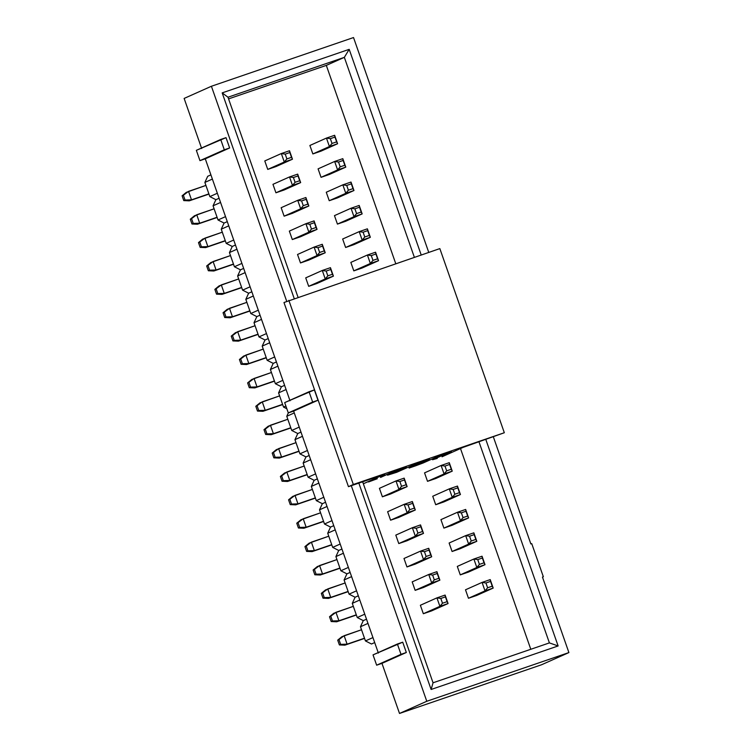 <?xml version="1.0" encoding="UTF-8"?>
<svg xmlns="http://www.w3.org/2000/svg" width="751" height="751" viewBox="0 0 751 751"><rect width="100%" height="100%" fill="white"/><g stroke="black" fill="none" stroke-linecap="round" stroke-linejoin="round"><path stroke-width="1.13" d="M229.637 147.956L205.286 158.827L290.017 400.781L205.286 158.827L229.637 147.956L199.954 160.648L205.286 158.827L199.954 160.648L196.349 150.341L226.023 137.649L229.637 147.956L226.023 137.649L220.7 139.47L224.305 149.787L229.637 147.956M314.369 389.919L317.983 400.227L293.632 411.097L378.363 653.051L293.632 411.097L288.3 412.919L284.685 402.611L314.369 389.919L309.036 391.74L312.651 402.057L317.983 400.227L314.369 389.919M402.714 642.189L406.329 652.497L381.968 663.368L399.513 713.45L426.784 701.274L351.29 485.69L426.784 701.274L399.513 713.45L381.968 663.368L376.645 665.189L373.031 654.881L402.714 642.189L397.382 644.011L400.996 654.328L406.329 652.497L402.714 642.189M286.713 301.301L211.406 86.262L184.136 98.428L201.672 148.51L184.136 98.428L211.406 86.262L286.713 301.301M541.621 664.738L399.513 713.45L541.621 664.738L568.901 652.572L426.784 701.274L568.901 652.572L542.457 577.078L543.348 576.768L531.736 543.63L530.854 543.931L493.398 436.988L530.854 543.931L531.736 543.63L543.348 576.768L542.457 577.078L568.901 652.572L541.621 664.738M317.983 400.227L288.3 412.919L317.983 400.227M406.329 652.497L376.645 665.189L406.329 652.497M485.85 439.57L558.124 645.954L431.112 689.484L358.837 483.109L431.112 689.484L558.124 645.954L485.85 439.57M294.195 298.513L222.183 92.88L349.196 49.341L421.208 254.983L349.196 49.341L222.183 92.88L294.195 298.513M428.755 252.402L353.524 37.55L211.406 86.262L353.524 37.55L428.755 252.402M199.954 160.648L224.305 149.787L220.7 139.47L196.349 150.341L199.954 160.648M288.3 412.919L312.651 402.057L309.036 391.74L284.685 402.611L288.3 412.919M376.645 665.189L400.996 654.328L397.382 644.011L373.031 654.881L376.645 665.189M479.016 441.917L549.403 642.903L558.124 645.954L549.403 642.903L433.045 682.79L431.112 689.484L433.045 682.79L362.658 481.795L433.045 682.79L549.403 642.903L479.016 441.917M227.985 97.226L222.183 92.88L227.985 97.226L344.343 57.348L349.196 49.341L344.343 57.348L414.374 257.33L344.343 57.348L227.985 97.226L298.016 297.208L227.985 97.226M326.319 65.393L228.567 98.888L326.319 65.393L344.343 57.348L326.319 65.393L395.768 263.704L326.319 65.393M530.797 649.286L460.494 448.544L530.797 649.286M337.237 197.973L329.238 200.714L326.272 192.237L329.238 200.714L337.237 197.973M353.608 244.742L345.62 247.483L342.653 239.015L345.62 247.483L353.608 244.742M435.505 478.603L427.516 481.335L424.55 472.867L427.516 481.335L435.505 478.603M451.886 525.371L443.897 528.113L440.931 519.636L443.897 528.113L451.886 525.371M460.072 548.756L452.083 551.497L449.117 543.02L452.083 551.497L460.072 548.756M275.908 166.6L267.741 169.407L264.774 160.939L281.334 153.542L289.501 150.744L292.468 159.212L275.908 166.6L292.468 159.212L284.3 162.019L267.741 169.407L275.908 166.6M284.103 189.994L275.927 192.791L272.96 184.324L289.52 176.936L297.696 174.129L300.663 182.596L284.103 189.994L300.663 182.596L292.486 185.403L275.927 192.791L284.103 189.994M300.484 236.762L292.308 239.56L289.342 231.092L305.901 223.704L314.078 220.897L317.044 229.374L300.484 236.762L317.044 229.374L308.868 232.172L292.308 239.56L300.484 236.762M308.67 260.146L300.494 262.944L297.537 254.476L314.096 247.088L322.263 244.291L325.23 252.758L308.67 260.146L325.23 252.758L317.063 255.556L300.494 262.944L308.67 260.146M316.856 283.531L308.689 286.338L305.723 277.861L322.282 270.473L330.449 267.675L333.416 276.143L316.856 283.531L333.416 276.143L325.249 278.94L308.689 286.338L316.856 283.531M390.567 493.998L382.39 496.805L379.424 488.328L395.984 480.94L404.16 478.143L407.126 486.61L390.567 493.998L407.126 486.61L398.95 489.417L382.39 496.805L390.567 493.998M406.948 540.776L398.772 543.574L395.805 535.106L412.365 527.718L420.541 524.911L423.508 533.388L406.948 540.776L423.508 533.388L415.331 536.186L398.772 543.574L406.948 540.776M415.134 564.161L406.958 566.958L403.991 558.491L420.56 551.103L428.727 548.296L431.694 556.773L415.134 564.161L431.694 556.773L423.526 559.57L406.958 566.958L415.134 564.161M423.32 587.545L415.153 590.342L412.186 581.875L428.746 574.487L436.913 571.68L439.879 580.157L423.32 587.545L439.879 580.157L431.712 582.954L415.153 590.342L423.32 587.545M431.515 610.929L423.339 613.727L420.372 605.259L436.932 597.871L445.108 595.074L448.075 603.541L431.515 610.929L448.075 603.541L439.898 606.339L423.339 613.727L431.515 610.929M476.632 595.468L468.464 598.265L465.498 589.798L468.464 598.265L476.632 595.468L493.191 588.08L476.632 595.468M460.269 574.881L457.303 566.414L460.269 574.881L476.829 567.493L473.862 559.016L457.303 566.414L473.862 559.016L482.039 556.219L485.005 564.686L468.446 572.084L460.269 574.881L468.446 572.084L485.005 564.686L476.829 567.493L460.269 574.881M435.702 504.728L432.736 496.251L435.702 504.728L452.262 497.331L449.295 488.863L432.736 496.251L449.295 488.863L457.472 486.066L460.438 494.533L443.879 501.921L435.702 504.728L443.879 501.921L460.438 494.533L452.262 497.331L435.702 504.728M329.22 174.523L321.053 177.33L318.086 168.853L321.053 177.33L329.22 174.523L345.779 167.135L329.22 174.523M337.434 224.098L334.467 215.631L337.434 224.098L353.993 216.71L351.027 208.234L334.467 215.631L351.027 208.234L359.194 205.436L362.16 213.904L345.601 221.301L337.434 224.098L345.601 221.301L362.16 213.904L353.993 216.71L337.434 224.098M353.805 270.867L350.839 262.399L353.805 270.867L370.365 263.479L367.399 255.011L350.839 262.399L367.399 255.011L375.575 252.205L378.542 260.681L361.982 268.069L353.984 270.811L361.982 268.069L378.542 260.681L370.365 263.479L353.805 270.867M321.034 151.139L312.857 153.936L309.891 145.469L312.857 153.936L321.034 151.139L337.593 143.751L321.034 151.139M398.753 517.392L390.586 520.19L387.619 511.722L390.586 520.19L398.753 517.392L415.312 509.995L398.753 517.392M292.289 213.378L284.122 216.175L281.156 207.708L284.122 216.175L292.289 213.378L308.849 205.99L292.289 213.378M194.49 215.753L214.11 208.797L196.734 214.758L190.294 219.208L196.734 214.758L199.691 223.225L217.077 217.264L197.457 224.22L217.142 217.471L197.457 224.22L191.965 223.995L190.294 219.208L194.49 215.753M186.295 192.369L205.915 185.413L188.539 191.364L182.099 195.814L188.539 191.364L191.505 199.841L208.881 193.88L189.261 200.836L208.956 194.087L189.261 200.836L183.779 200.601L182.099 195.814L186.295 192.369M202.676 239.137L222.296 232.181L204.92 238.142L198.48 242.592L204.92 238.142L207.886 246.61L225.262 240.649L205.643 247.605L225.338 240.864L205.643 247.605L200.16 247.379L198.48 242.592L202.676 239.137M210.871 262.521L230.491 255.565L213.106 261.526L206.675 265.976L213.106 261.526L216.072 269.994L233.458 264.042L213.838 270.998L233.523 264.249L213.838 270.998L208.346 270.764L206.675 265.976L210.871 262.521M219.057 285.906L238.677 278.95L221.301 284.911L214.861 289.36L221.301 284.911L224.267 293.378L241.644 287.426L222.024 294.383L241.719 287.633L222.024 294.383L216.532 294.148L214.861 289.36L219.057 285.906M227.243 309.299L246.863 302.343L229.487 308.295L223.047 312.745L229.487 308.295L232.453 316.762L249.83 310.811L230.21 317.767L249.905 311.017L230.21 317.767L224.727 317.532L223.047 312.745L227.243 309.299M235.439 332.684L255.058 325.727L237.673 331.679L231.242 336.129L237.673 331.679L240.639 340.156L258.025 334.195L238.405 341.151L258.091 334.402L238.405 341.151L232.913 340.916L231.242 336.129L235.439 332.684M243.624 356.068L263.244 349.112L245.868 355.063L239.428 359.513L245.868 355.063L248.834 363.54L266.211 357.579L246.591 364.535L266.286 357.786L246.591 364.535L241.109 364.301L239.428 359.513L243.624 356.068M251.82 379.452L271.43 372.496L254.054 378.457L247.614 382.907L254.054 378.457L257.02 386.925L274.397 380.964L254.786 387.92L274.472 381.17L254.786 387.92L249.294 387.694L247.614 382.907L251.82 379.452M260.006 402.836L279.625 395.88L262.249 401.841L255.809 406.291L262.249 401.841L265.216 410.309L282.592 404.348L262.972 411.304L282.667 404.564L262.972 411.304L257.48 411.079L255.809 406.291L260.006 402.836M268.191 426.221L287.811 419.265L270.435 425.226L263.995 429.675L270.435 425.226L273.402 433.693L290.778 427.741L271.158 434.698L290.853 427.948L271.158 434.698L265.676 434.463L263.995 429.675L268.191 426.221M276.387 449.605L296.007 442.649L278.621 448.61L272.191 453.06L278.621 448.61L281.587 457.077L298.973 451.126L279.353 458.082L299.039 451.332L279.353 458.082L273.862 457.847L272.191 453.06L276.387 449.605M284.573 472.999L304.193 466.042L286.816 471.994L280.376 476.444L286.816 471.994L289.783 480.462L307.159 474.51L287.539 481.466L307.234 474.716L287.539 481.466L282.057 481.231L280.376 476.444L284.573 472.999M292.759 496.383L312.378 489.427L295.002 495.378L288.562 499.828L295.002 495.378L297.969 503.855L315.345 497.894L295.725 504.85L315.42 498.101L295.725 504.85L290.243 504.616L288.562 499.828L292.759 496.383M300.954 519.767L320.574 512.811L303.197 518.763L296.758 523.212L303.197 518.763L306.155 527.24L323.54 521.278L303.92 528.235L323.606 521.485L303.92 528.235L298.429 528L296.758 523.212L300.954 519.767M309.14 543.151L328.76 536.195L311.383 542.147L304.944 546.606L311.383 542.147L314.35 550.624L331.726 544.663L312.106 551.619L331.801 544.869L312.106 551.619L306.624 551.394L304.944 546.606L309.14 543.151M317.335 566.536L336.955 559.579L319.569 565.541L313.129 569.99L319.569 565.541L322.536 574.008L339.912 568.047L320.301 575.003L339.987 568.254L320.301 575.003L314.81 574.778L313.129 569.99L317.335 566.536M325.521 589.92L345.141 582.964L327.765 588.925L321.325 593.374L327.765 588.925L330.731 597.392L348.107 591.441L328.487 598.397L348.182 591.647L328.487 598.397L322.996 598.162L321.325 593.374L325.521 589.92M333.707 613.304L353.327 606.348L335.95 612.309L329.511 616.759L335.95 612.309L338.917 620.777L356.293 614.825L336.673 621.781L356.368 615.031L336.673 621.781L331.191 621.546L329.511 616.759L333.707 613.304M341.902 636.698L361.522 629.742L344.136 635.693L337.706 640.143L344.136 635.693L347.103 644.161L364.488 638.209L344.869 645.165L364.554 638.416L344.869 645.165L339.377 644.931L337.706 640.143L341.902 636.698M345.798 193.326L329.238 200.714L345.798 193.326L342.832 184.849L326.272 192.237L342.832 184.849L351.008 182.052L353.974 190.519L345.798 193.326L353.974 190.519L337.415 197.907L353.974 190.519L353.008 188.632L348.389 190.219L345.798 193.326L348.389 190.219L346.718 185.431L342.832 184.849L345.798 193.326M362.179 240.095L345.62 247.483L362.179 240.095L359.213 231.627L342.653 239.015L359.213 231.627L367.38 228.82L370.346 237.297L362.179 240.095L370.346 237.297L353.787 244.685L370.346 237.297L369.389 235.41L364.77 236.987L362.179 240.095L364.77 236.987L363.099 232.2L359.213 231.627L362.179 240.095M444.076 473.947L427.516 481.335L444.076 473.947L441.109 465.479L424.55 472.867L441.109 465.479L449.276 462.682L452.243 471.149L444.076 473.947L452.243 471.149L435.683 478.537L452.243 471.149L451.285 469.262L446.667 470.849L444.076 473.947L446.667 470.849L444.986 466.061L441.109 465.479L444.076 473.947M460.457 520.715L443.897 528.113L460.457 520.715L457.49 512.248L440.931 519.636L457.49 512.248L465.658 509.45L468.624 517.918L460.457 520.715L468.624 517.918L452.064 525.306L468.624 517.918L467.666 516.031L463.048 517.617L460.457 520.715L463.048 517.617L461.367 512.83L457.49 512.248L460.457 520.715M468.643 544.109L452.083 551.497L468.643 544.109L465.676 535.632L449.117 543.02L465.676 535.632L473.843 532.835L476.81 541.302L468.643 544.109L476.81 541.302L460.25 548.69L476.81 541.302L475.852 539.425L471.234 541.002L468.643 544.109L471.234 541.002L469.563 536.214L465.676 535.632L468.643 544.109M281.334 153.542L264.774 160.939L267.741 169.407L284.3 162.019L281.334 153.542L285.22 154.124L289.839 152.547L289.501 150.744L281.334 153.542L284.3 162.019L292.468 159.212L289.501 150.744L292.468 159.212L291.51 157.334L286.891 158.912L284.3 162.019L286.891 158.912L285.22 154.124L281.334 153.542M289.52 176.936L272.96 184.324L275.927 192.791L292.486 185.403L289.52 176.936L293.406 177.508L298.025 175.931L297.696 174.129L289.52 176.936L292.486 185.403L300.663 182.596L297.696 174.129L300.663 182.596L299.705 180.719L295.087 182.296L292.486 185.403L295.087 182.296L293.406 177.508L289.52 176.936M305.901 223.704L289.342 231.092L292.308 239.56L308.868 232.172L305.901 223.704L309.787 224.286L314.406 222.7L314.078 220.897L305.901 223.704L308.868 232.172L317.044 229.374L314.078 220.897L317.044 229.374L316.077 227.487L311.458 229.074L308.868 232.172L311.458 229.074L309.787 224.286L305.901 223.704M314.096 247.088L297.537 254.476L300.494 262.944L317.063 255.556L314.096 247.088L317.973 247.67L322.592 246.084L322.263 244.291L314.096 247.088L317.063 255.556L325.23 252.758L322.263 244.291L325.23 252.758L324.272 250.872L319.654 252.458L317.063 255.556L319.654 252.458L317.973 247.67L314.096 247.088M322.282 270.473L305.723 277.861L308.689 286.338L325.249 278.94L322.282 270.473L326.169 271.055L330.787 269.468L330.449 267.675L322.282 270.473L325.249 278.94L333.416 276.143L330.449 267.675L333.416 276.143L332.458 274.256L327.84 275.842L325.249 278.94L327.84 275.842L326.169 271.055L322.282 270.473M395.984 480.94L379.424 488.328L382.39 496.805L398.95 489.417L395.984 480.94L399.87 481.522L404.489 479.936L404.16 478.143L395.984 480.94L398.95 489.417L407.126 486.61L404.16 478.143L407.126 486.61L406.169 484.724L401.55 486.31L398.95 489.417L401.55 486.31L399.87 481.522L395.984 480.94M412.365 527.718L395.805 535.106L398.772 543.574L415.331 536.186L412.365 527.718L416.251 528.291L420.87 526.714L420.541 524.911L412.365 527.718L415.331 536.186L423.508 533.388L420.541 524.911L423.508 533.388L422.541 531.501L417.922 533.079L415.331 536.186L417.922 533.079L416.251 528.291L412.365 527.718M420.56 551.103L403.991 558.491L406.958 566.958L423.526 559.57L420.56 551.103L424.437 551.685L429.056 550.098L428.727 548.296L420.56 551.103L423.526 559.57L431.694 556.773L428.727 548.296L431.694 556.773L430.736 554.886L426.117 556.472L423.526 559.57L426.117 556.472L424.437 551.685L420.56 551.103M428.746 574.487L412.186 581.875L415.153 590.342L431.712 582.954L428.746 574.487L432.632 575.069L437.242 573.482L436.913 571.68L428.746 574.487L431.712 582.954L439.879 580.157L436.913 571.68L439.879 580.157L438.922 578.27L434.303 579.856L431.712 582.954L434.303 579.856L432.632 575.069L428.746 574.487M436.932 597.871L420.372 605.259L423.339 613.727L439.898 606.339L436.932 597.871L440.818 598.453L445.437 596.867L445.108 595.074L436.932 597.871L439.898 606.339L448.075 603.541L445.108 595.074L448.075 603.541L447.108 601.654L442.489 603.241L439.898 606.339L442.489 603.241L440.818 598.453L436.932 597.871M490.225 579.603L493.191 588.08L485.024 590.877L468.464 598.265L485.024 590.877L482.058 582.41L465.498 589.798L482.058 582.41L490.225 579.603L493.191 588.08L490.225 579.603L482.058 582.41L485.024 590.877L493.191 588.08L492.234 586.193L487.615 587.77L485.024 590.877L487.615 587.77L485.935 582.983L482.058 582.41L485.935 582.983L490.553 581.405L490.225 579.603M342.813 158.668L345.779 167.135L337.612 169.933L321.053 177.33L337.612 169.933L334.646 161.465L318.086 168.853L334.646 161.465L342.813 158.668L345.779 167.135L342.813 158.668L334.646 161.465L337.612 169.933L345.779 167.135L344.822 165.248L340.203 166.835L337.612 169.933L340.203 166.835L338.523 162.047L334.646 161.465L338.523 162.047L343.141 160.461L342.813 158.668M334.627 135.283L337.593 143.751L329.417 146.548L312.857 153.936L329.417 146.548L326.45 138.081L309.891 145.469L326.45 138.081L334.627 135.283L337.593 143.751L334.627 135.283L326.45 138.081L329.417 146.548L337.593 143.751L336.636 141.864L332.017 143.45L329.417 146.548L332.017 143.45L330.337 138.663L326.45 138.081L330.337 138.663L334.955 137.076L334.627 135.283M412.346 501.527L415.312 509.995L407.145 512.802L390.586 520.19L407.145 512.802L404.179 504.325L387.619 511.722L404.179 504.325L412.346 501.527L415.312 509.995L412.346 501.527L404.179 504.325L407.145 512.802L415.312 509.995L414.355 508.117L409.736 509.694L407.145 512.802L409.736 509.694L408.056 504.907L404.179 504.325L408.056 504.907L412.675 503.33L412.346 501.527M305.882 197.513L308.849 205.99L300.682 208.787L284.122 216.175L300.682 208.787L297.715 200.32L281.156 207.708L297.715 200.32L305.882 197.513L308.849 205.99L305.882 197.513L297.715 200.32L300.682 208.787L308.849 205.99L307.891 204.103L303.273 205.68L300.682 208.787L303.273 205.68L301.592 200.892L297.715 200.32L301.592 200.892L306.211 199.315L305.882 197.513M374.693 642.574L371.492 644.011L374.693 642.574M207.698 176.297L210.9 174.87L207.698 176.297L204.873 182.418L212.373 179.076L204.873 182.418L209.839 196.602L217.339 193.251L209.839 196.602L215.894 199.682L219.095 198.255L215.894 199.682L213.059 205.802L220.569 202.46L213.059 205.802L218.025 219.987L225.525 216.635L218.025 219.987L224.08 223.066L227.281 221.639L224.08 223.066L221.254 229.196L228.755 225.844L221.254 229.196L226.211 243.371L233.721 240.02L226.211 243.371L232.266 246.45L235.467 245.023L232.266 246.45L229.44 252.58L236.94 249.229L229.44 252.58L234.406 266.755L241.906 263.404L234.406 266.755L240.461 269.834L243.662 268.407L240.461 269.834L237.626 275.964L245.136 272.613L237.626 275.964L242.592 290.139L250.102 286.798L242.592 290.139L248.647 293.219L251.848 291.792L248.647 293.219L245.821 299.349L253.322 295.997L245.821 299.349L250.787 313.524L258.288 310.182L250.787 313.524L256.833 316.612L260.043 315.176L256.833 316.612L254.007 322.733L261.508 319.382L254.007 322.733L258.973 336.908L266.474 333.566L258.973 336.908L265.028 339.996L268.229 338.57L265.028 339.996L262.193 346.117L269.703 342.775L262.193 346.117L267.159 360.302L274.669 356.95L267.159 360.302L273.214 363.381L276.415 361.954L273.214 363.381L270.388 369.501L277.889 366.159L270.388 369.501L275.354 383.686L282.855 380.335L275.354 383.686L281.409 386.765L284.61 385.338L281.409 386.765L278.574 392.895L286.084 389.544L278.574 392.895L283.54 407.07L285.887 406.028L283.54 407.07L286.835 408.751L283.54 407.07L278.574 392.895L281.409 386.765L275.354 383.686L270.388 369.501L273.214 363.381L267.159 360.302L262.193 346.117L265.028 339.996L258.973 336.908L254.007 322.733L256.833 316.612L250.787 313.524L245.821 299.349L248.647 293.219L242.592 290.139L237.626 275.964L240.461 269.834L234.406 266.755L229.44 252.58L232.266 246.45L226.211 243.371L221.254 229.196L224.08 223.066L218.025 219.987L213.059 205.802L215.894 199.682L209.839 196.602L204.873 182.418L207.698 176.297M286.769 416.279L294.27 412.928L286.769 416.279L291.735 430.454L299.236 427.103L291.735 430.454L297.781 433.534L300.982 432.107L297.781 433.534L294.955 439.664L302.456 436.312L294.955 439.664L299.921 453.839L307.422 450.487L299.921 453.839L305.976 456.918L309.177 455.491L305.976 456.918L303.141 463.048L310.651 459.696L303.141 463.048L308.107 477.223L315.617 473.881L308.107 477.223L314.162 480.311L317.363 478.875L314.162 480.311L311.336 486.432L318.837 483.081L311.336 486.432L316.302 500.607L323.803 497.265L316.302 500.607L322.357 503.696L325.558 502.259L322.357 503.696L319.522 509.816L327.032 506.474L319.522 509.816L324.488 524.001L331.989 520.65L324.488 524.001L330.543 527.08L333.744 525.653L330.543 527.08L327.718 533.201L335.218 529.859L327.718 533.201L332.674 547.385L340.184 544.034L332.674 547.385L338.729 550.464L341.93 549.037L338.729 550.464L335.904 556.585L343.404 553.243L335.904 556.585L340.87 570.769L348.37 567.418L340.87 570.769L346.924 573.848L350.126 572.422L346.924 573.848L344.089 579.979L351.599 576.627L344.089 579.979L349.055 594.154L356.565 590.802L349.055 594.154L355.11 597.233L358.311 595.806L355.11 597.233L352.285 603.363L359.785 600.011L352.285 603.363L357.251 617.538L364.751 614.187L357.251 617.538L363.296 620.617L366.507 619.19L363.296 620.617L360.471 626.747L367.971 623.396L360.471 626.747L365.437 640.922L372.937 637.58L365.437 640.922L371.492 644.011L365.437 640.922L360.471 626.747L363.296 620.617L357.251 617.538L352.285 603.363L355.11 597.233L349.055 594.154L344.089 579.979L346.924 573.848L340.87 570.769L335.904 556.585L338.729 550.464L332.674 547.385L327.718 533.201L330.543 527.08L324.488 524.001L319.522 509.816L322.357 503.696L316.302 500.607L311.336 486.432L314.162 480.311L308.107 477.223L303.141 463.048L305.976 456.918L299.921 453.839L294.955 439.664L297.781 433.534L291.735 430.454L286.769 416.279L288.318 412.919L286.769 416.279M190.294 219.208L191.965 223.995L193.232 223.422L191.561 218.635L190.294 219.208M199.691 223.225L196.734 214.758L191.561 218.635L193.232 223.422L199.691 223.225L191.965 223.995L197.457 224.22L199.691 223.225M182.099 195.814L183.779 200.601L185.046 200.038L183.366 195.251L182.099 195.814M191.505 199.841L188.539 191.364L183.366 195.251L185.046 200.038L191.505 199.841L183.779 200.601L189.261 200.836L191.505 199.841M198.48 242.592L200.16 247.379L201.428 246.816L199.747 242.029L198.48 242.592M207.886 246.61L204.92 238.142L199.747 242.029L201.428 246.816L207.886 246.61L200.16 247.379L205.643 247.605L207.886 246.61M342.832 184.849L346.718 185.431L351.337 183.845L351.008 182.052L342.832 184.849M351.008 182.052L353.974 190.519L351.008 182.052M359.213 231.627L363.099 232.2L367.718 230.623L367.38 228.82L359.213 231.627M367.38 228.82L370.346 237.297L367.38 228.82M441.109 465.479L444.986 466.061L449.605 464.475L449.276 462.682L441.109 465.479M449.276 462.682L452.243 471.149L449.276 462.682M457.49 512.248L461.367 512.83L465.986 511.243L465.658 509.45L457.49 512.248M465.658 509.45L468.624 517.918L465.658 509.45M465.676 535.632L469.563 536.214L474.181 534.637L473.843 532.835L465.676 535.632M473.843 532.835L476.81 541.302L473.843 532.835M476.829 567.493L479.429 564.386L477.749 559.598L473.862 559.016L476.829 567.493L485.005 564.686L482.039 556.219L473.862 559.016L477.749 559.598L482.367 558.021L482.039 556.219L485.005 564.686L484.048 562.809L479.429 564.386L476.829 567.493M452.262 497.331L454.853 494.233L453.182 489.445L449.295 488.863L452.262 497.331L460.438 494.533L457.472 486.066L449.295 488.863L453.182 489.445L457.8 487.859L457.472 486.066L460.438 494.533L459.471 492.647L454.853 494.233L452.262 497.331M353.993 216.71L356.584 213.603L354.904 208.816L351.027 208.234L353.993 216.71L362.16 213.904L359.194 205.436L351.027 208.234L354.904 208.816L359.522 207.238L359.194 205.436L362.16 213.904L361.203 212.026L356.584 213.603L353.993 216.71M370.365 263.479L372.965 260.381L371.285 255.593L367.399 255.011L370.365 263.479L378.542 260.681L375.575 252.205L367.399 255.011L371.285 255.593L375.904 254.007L375.575 252.205L378.542 260.681L377.584 258.795L372.965 260.381L370.365 263.479M206.675 265.976L208.346 270.764L209.613 270.2L207.933 265.413L206.675 265.976M216.072 269.994L213.106 261.526L207.933 265.413L209.613 270.2L216.072 269.994L208.346 270.764L213.838 270.998L216.072 269.994M214.861 289.36L216.532 294.148L217.799 293.585L216.128 288.797L214.861 289.36M224.267 293.378L221.301 284.911L216.128 288.797L217.799 293.585L224.267 293.378L216.532 294.148L222.024 294.383L224.267 293.378M223.047 312.745L224.727 317.532L225.995 316.969L224.314 312.181L223.047 312.745M232.453 316.762L229.487 308.295L224.314 312.181L225.995 316.969L232.453 316.762L224.727 317.532L230.21 317.767L232.453 316.762M231.242 336.129L232.913 340.916L234.181 340.353L232.51 335.566L231.242 336.129M240.639 340.156L237.673 331.679L232.51 335.566L234.181 340.353L240.639 340.156L232.913 340.916L238.405 341.151L240.639 340.156M239.428 359.513L241.109 364.301L242.376 363.737L240.695 358.95L239.428 359.513M248.834 363.54L245.868 355.063L240.695 358.95L242.376 363.737L248.834 363.54L241.109 364.301L246.591 364.535L248.834 363.54M247.614 382.907L249.294 387.694L250.562 387.122L248.881 382.334L247.614 382.907M257.02 386.925L254.054 378.457L248.881 382.334L250.562 387.122L257.02 386.925L249.294 387.694L254.786 387.92L257.02 386.925M255.809 406.291L257.48 411.079L258.748 410.515L257.077 405.728L255.809 406.291M265.216 410.309L262.249 401.841L257.077 405.728L258.748 410.515L265.216 410.309L257.48 411.079L262.972 411.304L265.216 410.309M263.995 429.675L265.676 434.463L266.943 433.9L265.263 429.112L263.995 429.675M273.402 433.693L270.435 425.226L265.263 429.112L266.943 433.9L273.402 433.693L265.676 434.463L271.158 434.698L273.402 433.693M272.191 453.06L273.862 457.847L275.129 457.284L273.448 452.496L272.191 453.06M281.587 457.077L278.621 448.61L273.448 452.496L275.129 457.284L281.587 457.077L273.862 457.847L279.353 458.082L281.587 457.077M280.376 476.444L282.057 481.231L283.315 480.668L281.644 475.881L280.376 476.444M289.783 480.462L286.816 471.994L281.644 475.881L283.315 480.668L289.783 480.462L282.057 481.231L287.539 481.466L289.783 480.462M288.562 499.828L290.243 504.616L291.51 504.052L289.83 499.265L288.562 499.828M297.969 503.855L295.002 495.378L289.83 499.265L291.51 504.052L297.969 503.855L290.243 504.616L295.725 504.85L297.969 503.855M296.758 523.212L298.429 528L299.696 527.437L298.025 522.649L296.758 523.212M306.155 527.24L303.197 518.763L298.025 522.649L299.696 527.437L306.155 527.24L298.429 528L303.92 528.235L306.155 527.24M304.944 546.606L306.624 551.394L307.891 550.821L306.211 546.033L304.944 546.606M314.35 550.624L311.383 542.147L306.211 546.033L307.891 550.821L314.35 550.624L306.624 551.394L312.106 551.619L314.35 550.624M313.129 569.99L314.81 574.778L316.077 574.205L314.397 569.418L313.129 569.99M322.536 574.008L319.569 565.541L314.397 569.418L316.077 574.205L322.536 574.008L314.81 574.778L320.301 575.003L322.536 574.008M321.325 593.374L322.996 598.162L324.263 597.599L322.592 592.811L321.325 593.374M330.731 597.392L327.765 588.925L322.592 592.811L324.263 597.599L330.731 597.392L322.996 598.162L328.487 598.397L330.731 597.392M329.511 616.759L331.191 621.546L332.458 620.983L330.778 616.195L329.511 616.759M338.917 620.777L335.95 612.309L330.778 616.195L332.458 620.983L338.917 620.777L331.191 621.546L336.673 621.781L338.917 620.777M337.706 640.143L339.377 644.931L340.644 644.367L338.973 639.58L337.706 640.143M347.103 644.161L344.136 635.693L338.973 639.58L340.644 644.367L347.103 644.161L339.377 644.931L344.869 645.165L347.103 644.161M353.008 188.632L351.337 183.845L346.718 185.431L348.389 190.219L353.008 188.632M369.389 235.41L367.718 230.623L363.099 232.2L364.77 236.987L369.389 235.41M451.285 469.262L449.605 464.475L444.986 466.061L446.667 470.849L451.285 469.262M467.666 516.031L465.986 511.243L461.367 512.83L463.048 517.617L467.666 516.031M475.852 539.425L474.181 534.637L469.563 536.214L471.234 541.002L475.852 539.425M285.22 154.124L286.891 158.912L291.51 157.334L289.839 152.547L285.22 154.124M293.406 177.508L295.087 182.296L299.705 180.719L298.025 175.931L293.406 177.508M309.787 224.286L311.458 229.074L316.077 227.487L314.406 222.7L309.787 224.286M317.973 247.67L319.654 252.458L324.272 250.872L322.592 246.084L317.973 247.67M326.169 271.055L327.84 275.842L332.458 274.256L330.787 269.468L326.169 271.055M399.87 481.522L401.55 486.31L406.169 484.724L404.489 479.936L399.87 481.522M416.251 528.291L417.922 533.079L422.541 531.501L420.87 526.714L416.251 528.291M424.437 551.685L426.117 556.472L430.736 554.886L429.056 550.098L424.437 551.685M432.632 575.069L434.303 579.856L438.922 578.27L437.242 573.482L432.632 575.069M440.818 598.453L442.489 603.241L447.108 601.654L445.437 596.867L440.818 598.453M492.234 586.193L490.553 581.405L485.935 582.983L487.615 587.77L492.234 586.193M484.048 562.809L482.367 558.021L477.749 559.598L479.429 564.386L484.048 562.809M459.471 492.647L457.8 487.859L453.182 489.445L454.853 494.233L459.471 492.647M344.822 165.248L343.141 160.461L338.523 162.047L340.203 166.835L344.822 165.248M361.203 212.026L359.522 207.238L354.904 208.816L356.584 213.603L361.203 212.026M377.584 258.795L375.904 254.007L371.285 255.593L372.965 260.381L377.584 258.795M336.636 141.864L334.955 137.076L330.337 138.663L332.017 143.45L336.636 141.864M408.056 504.907L409.736 509.694L414.355 508.117L412.675 503.33L408.056 504.907M301.592 200.892L303.273 205.68L307.891 204.103L306.211 199.315L301.592 200.892M380.532 477.458L396.425 470.229L380.607 477.279M433.111 459.593L451.492 451.351L441.541 454.759L423.123 463.001L441.541 454.759L451.492 451.351L433.111 459.593L437.204 458.429L432.473 459.725L432.191 458.927M406.366 466.812L396.425 470.229L406.366 466.812L390.586 473.853L406.366 466.812M283.972 302.522L439.842 248.6L283.972 302.522L348.455 486.667L384.7 474.247L363.512 483.7L384.7 474.247L348.455 486.667L353.327 484.489L348.455 486.667L283.972 302.522M387.572 475.186L390.586 473.853L390.276 472.97L390.586 473.853L387.572 475.186L396.697 472.304L418.448 462.672L429.459 458.899L409.126 468.051L415.35 465.902L423.123 463.001L409.126 468.051L408.751 466.972L409.126 468.051L429.459 458.899L418.448 462.672L396.697 472.304L387.572 475.186L386.878 474.482M442.029 456.786L463.217 447.333L504.325 432.736L353.327 484.489L288.844 300.353L353.327 484.489L504.325 432.736L439.842 248.6L504.325 432.736L463.217 447.333L442.029 456.786M368.506 481.973L377.293 478.725L368.506 481.973M435.036 458.654L434.735 457.8L435.036 458.654M435.711 458.392L435.392 457.5L435.711 458.392M390.201 474.012L389.891 473.139L390.201 474.012"/></g></svg>
